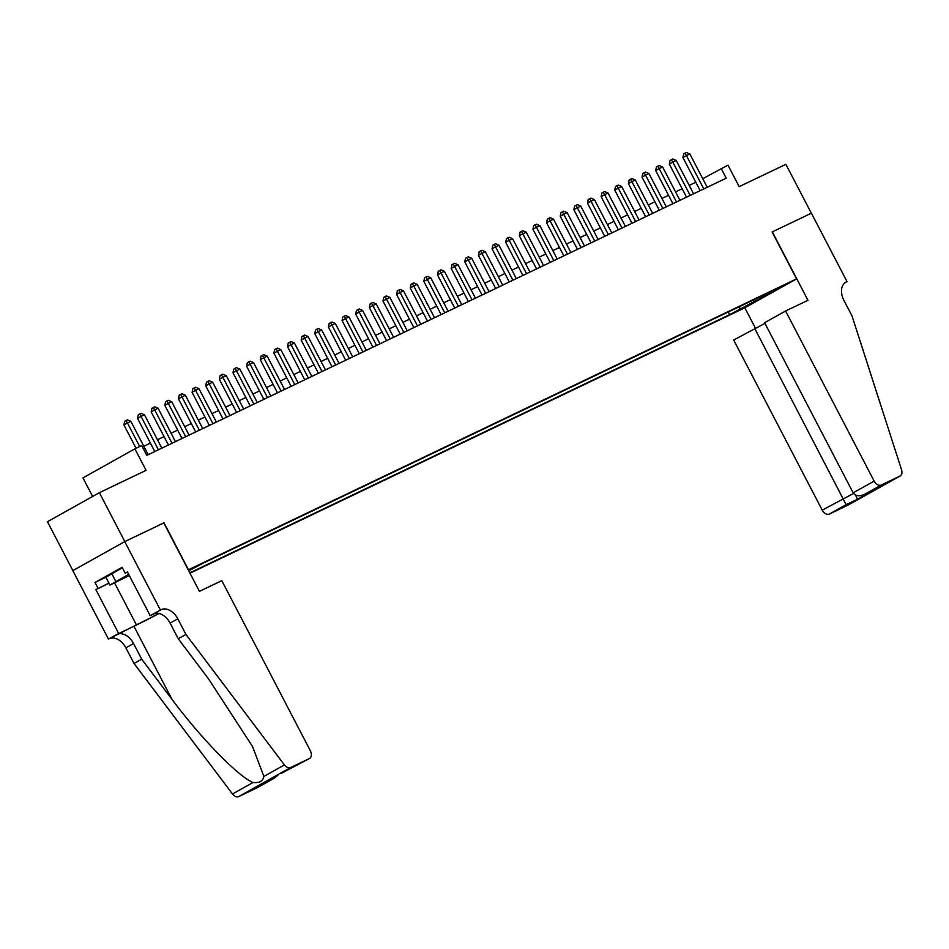 <?xml version="1.0" encoding="UTF-8"?>
<svg xmlns="http://www.w3.org/2000/svg" width="949" height="949" viewBox="0 0 949 949"><rect width="100%" height="100%" fill="white"/><g stroke="black" fill="none" stroke-linecap="round" stroke-linejoin="round"><path stroke-width="1.42" d="M782.13 286.064L771.383 291.829L782.13 286.064M189.99 573.208L744.633 307.915L796.555 278.887L188.246 569.863M72.895 570.598L47.45 521.725L99.372 492.685L146.075 470.348L134.877 448.841L82.954 477.881L92.622 496.457M772.32 231.864L807.955 300.299L785.594 310.987L874.148 481.107A6.619 4.531 60.8 0 0 881.289 485.01L899.901 476.113A6.619 4.531 60.8 0 0 900.079 476.018A6.619 4.531 60.8 0 0 901.55 469.755L851.988 315.863L843.851 300.228A15.433 10.569 -119.2 0 1 845.856 282.185A15.433 10.569 -119.2 0 1 846.259 281.972L847.018 281.616L811.383 213.181L772.13 231.971L811.324 213.205L785.879 164.319L739.176 186.656L727.978 165.15L702.746 178.709M163.821 522.935L124.817 541.571L99.372 492.685M134.877 448.841L141.686 445.579L146.775 455.366L726.246 178.187L721.157 168.412M188.661 570.646L198.922 565.13L188.436 570.219M759.971 296.823L760.801 297.215L770.624 291.723L203.43 563.03L188.756 570.835M760.801 297.215L775.796 290.05L729.651 314.641L189.812 572.852M164.023 522.828L188.448 569.756M772.118 231.959L796.555 278.887M695.795 182.244L689.199 185.399M682.165 188.768L675.558 191.923M668.523 195.292L661.928 198.448M654.893 201.817L648.297 204.972M641.263 208.329L634.656 211.497M627.621 214.854L621.026 218.009M613.991 221.378L607.396 224.533M600.349 227.902L593.754 231.058M586.719 234.415L580.124 237.582M573.089 240.939L566.482 244.095M559.447 247.464L552.852 250.619M545.817 253.988L539.222 257.143M532.187 260.512L525.58 263.668M518.545 267.025L511.95 270.18M504.915 273.549L498.308 276.705M491.274 280.074L484.678 283.229M477.644 286.598L471.048 289.753M464.014 293.111L457.406 296.278M450.372 299.635L443.776 302.79M436.742 306.159L430.134 309.315M423.1 312.684L416.504 315.839M409.47 319.208L402.874 322.363M395.84 325.721L389.232 328.876M382.198 332.245L375.602 335.4M368.568 338.769L361.972 341.925M354.926 345.294L348.33 348.449M341.296 351.806L334.7 354.962M327.666 358.331L321.059 361.486M314.024 364.855L307.429 368.01M300.394 371.379L293.799 374.535M286.764 377.892L280.157 381.059M273.122 384.416L266.527 387.572M259.492 390.941L252.885 394.096M245.85 397.465L239.255 400.62M232.22 403.989L225.625 407.145M218.59 410.502L211.983 413.657M204.948 417.026L198.353 420.182M191.318 423.551L184.723 426.706M177.677 430.075L171.081 433.23M164.047 436.587L157.451 439.743M150.417 443.112L143.809 446.267M728.274 311.984L729.651 314.641M739.473 309.149L739.852 306.444M754.467 301.972L753.506 299.92M139.693 446.54L127.415 422.946L130.82 421.32L148.198 454.69M136.075 448.272L123.904 424.915L127.415 422.946L126.063 420.514L127.427 419.861L130.82 421.32M123.904 424.915L124.663 421.297L126.063 420.514M128.767 574.56L117.712 580.788L129.183 575.355M129.289 575.568L109.942 585.058L105.873 577.241L122.326 567.751M109.942 585.058L128.673 574.37M111.638 573.421L115.707 581.239M221.805 580.658L310.359 750.778A6.619 4.531 60.8 0 1 309.493 758.512A6.619 4.531 60.8 0 1 309.315 758.595L290.702 767.504L238.78 796.531A6.619 4.531 -119.2 0 1 232.493 793.969L134.023 663.481L125.873 647.835A15.433 10.569 60.8 0 0 109.206 638.713L108.459 639.068L72.824 570.634L124.746 541.606L163.809 522.923L199.444 591.357L221.805 580.658M134.023 663.481L141.698 659.187L171.899 699.199C200.381 737.646 238.697 776.982 253.027 782.486C259.35 783.186 262.968 781.157 263.881 776.424L252.47 746.424L208.448 678.76L178.258 638.748L170.108 623.102A15.433 10.569 60.8 0 0 153.441 613.979L161.128 609.685L160.381 610.041L124.746 541.606M178.258 638.748L185.933 634.442L177.795 618.807A15.433 10.569 60.8 0 0 161.128 609.685M171.899 699.199L133.928 626.269L116.893 634.418A15.433 10.569 60.8 0 1 133.56 643.541L141.698 659.187M257.737 787.433A6.619 4.531 -119.2 0 1 257.57 787.54A6.619 4.531 -119.2 0 1 257.393 787.634L238.78 796.531M263.881 776.424L284.415 764.941L185.933 634.442M109.016 583.279L95.825 589.59L108.945 583.137M127.474 572.081L125.161 573.184L122.101 567.324L95.019 582.461L98.067 588.333M125.161 573.184L127.403 571.927L150.203 615.735L160.381 610.041M108.459 639.068L136.419 624.869A24.816 0.795 152.5 0 0 158.827 613.457M95.825 589.59L118.625 633.386M133.928 626.269A28.731 0.913 152.5 0 0 159.029 613.493M154.984 613.445L150.203 615.735M284.415 764.941A6.619 4.531 60.8 0 0 290.702 767.504M95.019 582.461L105.885 577.265M257.393 787.634L274.522 778.061L277.998 775.203M274.166 778.251L263.561 783.269M281.236 773.388L309.315 758.595M764.941 323.372L733.672 340.027L822.225 510.135L853.554 493.456M754.645 328.295L846.14 504.666L829.367 514.05L847.979 505.141L899.901 476.113M847.018 281.616L845.025 282.719M744.823 307.808L755.321 327.974M785.594 310.987L764.609 322.719L853.163 492.839L874.148 481.107M829.367 514.05A6.619 4.531 -119.2 0 1 822.225 510.135M881.289 485.01L864.136 494.583L875.049 489.352M875.452 489.174L864.515 494.393C859.319 496.612 855.535 496.102 853.163 492.839M875.832 488.972L857.457 499.257L855.595 495.093M158.424 449.79L141.057 416.433L144.462 414.796L161.828 448.165M154.794 451.522L137.546 418.39L141.057 416.433L139.693 413.989L141.057 413.337L144.462 414.796M137.546 418.39L138.293 414.772L139.693 413.989M172.054 443.266L154.687 409.909L158.092 408.272L175.458 441.641M168.424 445.01L151.176 411.866L154.687 409.909L153.335 407.465L154.699 406.813L158.092 408.272M151.176 411.866L151.935 408.248L153.335 407.465M185.684 436.754L168.317 403.384L171.733 401.759L189.1 435.117M182.066 438.485L164.818 405.342L168.317 403.384L166.965 400.941L168.329 400.288L171.733 401.759M164.818 405.342L165.565 401.724L166.965 400.941M199.326 430.229L181.959 396.86L185.363 395.235L202.73 428.592M195.696 431.961L178.448 398.829L181.959 396.86L180.607 394.416L181.971 393.764L185.363 395.235M178.448 398.829L179.195 395.211L180.607 394.416M212.956 423.705L195.589 390.347L198.993 388.71L216.372 422.08M209.326 425.437L192.078 392.305L195.589 390.347L194.237 387.904L195.601 387.251L198.993 388.71M192.078 392.305L192.837 388.687L194.237 387.904M226.597 417.18L209.219 383.823L212.635 382.186L230.002 415.555M222.968 418.924L205.719 385.78L209.219 383.823L207.867 381.379L209.231 380.727L212.635 382.186M205.719 385.78L206.467 382.162L207.867 381.379M240.227 410.668L222.861 377.299L226.265 375.674L243.632 409.031M236.598 412.4L219.349 379.256L222.861 377.299L221.508 374.855L222.873 374.203L226.265 375.674M219.349 379.256L220.097 375.638L221.508 374.855M253.858 404.144L236.491 370.774L239.907 369.149L257.274 402.506M250.239 405.875L232.98 372.743L236.491 370.774L235.138 368.331L236.503 367.678L239.907 369.149M232.98 372.743L233.739 369.125L235.138 368.331M267.499 397.619L250.133 364.25L253.537 362.625L270.904 395.994M263.869 399.351L246.621 366.219L250.133 364.25L248.78 361.818L250.133 361.166L253.537 362.625M246.621 366.219L247.369 362.601L248.78 361.818M281.129 391.095L263.763 357.737L267.167 356.1L284.534 389.47M277.499 392.839L260.251 359.695L263.763 357.737L262.41 355.294L263.775 354.641L267.167 356.1M260.251 359.695L261.011 356.077L262.41 355.294M294.771 384.582L277.393 351.213L280.809 349.588L298.176 382.945M291.141 386.314L273.893 353.17L277.393 351.213L276.04 348.769L277.405 348.117L280.809 349.588M273.893 353.17L274.641 349.552L276.04 348.769M308.401 378.058L291.035 344.689L294.439 343.063L311.806 376.421M304.771 379.79L287.523 346.658L291.035 344.689L289.682 342.245L291.046 341.593L294.439 343.063M287.523 346.658L288.271 343.028L289.682 342.245M322.031 371.534L304.665 338.164L308.081 336.539L325.448 369.908M318.413 373.265L301.153 340.133L304.665 338.164L303.312 335.732L304.676 335.08L308.081 336.539M301.153 340.133L301.912 336.515L303.312 335.732M335.673 365.009L318.306 331.652L321.711 330.015L339.078 363.384M332.043 366.741L314.795 333.609L318.306 331.652L316.942 329.208L318.306 328.556L321.711 330.015M314.795 333.609L315.543 329.991L316.942 329.208M349.303 358.485L331.936 325.127L335.341 323.49L352.708 356.86M345.673 360.229L328.425 327.085L331.936 325.127L330.584 322.684L331.948 322.031L335.341 323.49M328.425 327.085L329.184 323.467L330.584 322.684M362.933 351.972L345.566 318.603L348.983 316.978L366.35 350.335M359.315 353.704L342.067 320.56L345.566 318.603L344.214 316.159L345.578 315.507L348.983 316.978M342.067 320.56L342.814 316.942L344.214 316.159M376.575 345.448L359.208 312.079L362.613 310.453L379.98 343.811M372.945 347.18L355.697 314.048L359.208 312.079L357.856 309.635L359.22 308.983L362.613 310.453M355.697 314.048L356.444 310.43L357.856 309.635M390.205 338.923L372.838 305.566L376.243 303.929L393.621 337.298M386.587 340.655L369.327 307.523L372.838 305.566L371.486 303.122L372.85 302.47L376.243 303.929M369.327 307.523L370.086 303.905L371.486 303.122M403.847 332.399L386.468 299.042L389.885 297.405L407.251 330.774M400.217 334.143L382.969 300.999L386.468 299.042L385.116 296.598L386.48 295.946L389.885 297.405M382.969 300.999L383.716 297.381L385.116 296.598M417.477 325.887L400.11 292.517L403.515 290.892L420.882 324.25M413.847 327.619L396.599 294.475L400.11 292.517L398.758 290.074L400.122 289.421L403.515 290.892M396.599 294.475L397.358 290.857L398.758 290.074M431.107 319.362L413.74 285.993L417.157 284.368L434.523 317.725M427.489 321.094L410.241 287.962L413.74 285.993L412.388 283.549L413.752 282.897L417.157 284.368M410.241 287.962L410.988 284.332L412.388 283.549M444.749 312.838L427.382 279.469L430.787 277.843L448.153 311.213M441.119 314.57L423.871 281.438L427.382 279.469L426.03 277.037L427.394 276.384L430.787 277.843M423.871 281.438L424.618 277.82L426.03 277.037M458.379 306.313L441.012 272.956L444.417 271.319L461.795 304.688M454.749 308.057L437.501 274.913L441.012 272.956L439.66 270.512L441.024 269.86L444.417 271.319M437.501 274.913L438.26 271.295L439.66 270.512M472.021 299.801L454.642 266.432L458.059 264.807L475.425 298.164M468.391 301.533L451.143 268.389L454.642 266.432L453.29 263.988L454.654 263.336L458.059 264.807M451.143 268.389L451.89 264.771L453.29 263.988M485.651 293.277L468.284 259.907L471.689 258.282L489.055 291.64M482.021 295.009L464.773 261.877L468.284 259.907L466.932 257.464L468.296 256.811L471.689 258.282M464.773 261.877L465.52 258.247L466.932 257.464M499.281 286.752L481.914 253.383L485.33 251.758L502.697 285.127M495.663 288.484L478.403 255.352L481.914 253.383L480.562 250.951L481.926 250.299L485.33 251.758M478.403 255.352L479.162 251.734L480.562 250.951M512.923 280.228L495.556 246.87L498.96 245.233L516.327 278.603M509.293 281.96L492.045 248.828L495.556 246.87L494.204 244.427L495.556 243.774L498.96 245.233M492.045 248.828L492.792 245.21L494.204 244.427M526.553 273.703L509.186 240.346L512.59 238.709L529.957 272.078M522.923 275.447L505.675 242.303L509.186 240.346L507.834 237.902L509.198 237.25L512.59 238.709M505.675 242.303L506.434 238.685L507.834 237.902M540.183 267.191L522.816 233.822L526.232 232.197L543.599 265.554M536.565 268.923L519.317 235.779L522.816 233.822L521.464 231.378L522.828 230.726L526.232 232.197M519.317 235.779L520.064 232.161L521.464 231.378M553.825 260.667L536.458 227.297L539.862 225.672L557.229 259.03M550.195 262.399L532.947 229.267L536.458 227.297L535.106 224.854L536.47 224.201L539.862 225.672M532.947 229.267L533.694 225.648L535.106 224.854M567.455 254.142L550.088 220.785L553.492 219.148L570.871 252.517M563.836 255.874L546.577 222.742L550.088 220.785L548.736 218.341L550.1 217.689L553.492 219.148M546.577 222.742L547.336 219.124L548.736 218.341M581.096 247.618L563.73 214.26L567.134 212.623L584.501 245.993M577.466 249.362L560.218 216.218L563.73 214.26L562.366 211.817L563.73 211.164L567.134 212.623M560.218 216.218L560.966 212.6L562.366 211.817M594.726 241.105L577.36 207.736L580.764 206.111L598.131 239.468M591.097 242.837L573.848 209.693L577.36 207.736L576.007 205.292L577.372 204.64L580.764 206.111M573.848 209.693L574.608 206.075L576.007 205.292M608.356 234.581L590.99 201.212L594.406 199.587L611.773 232.944M604.738 236.313L587.49 203.181L590.99 201.212L589.637 198.768L591.002 198.116L594.406 199.587M587.49 203.181L588.238 199.551L589.637 198.768M621.998 228.057L604.632 194.687L608.036 193.062L625.403 226.431M618.368 229.788L601.12 196.657L604.632 194.687L603.279 192.256L604.643 191.603L608.036 193.062M601.12 196.657L601.868 193.038L603.279 192.256M635.628 221.532L618.262 188.175L621.666 186.538L639.045 219.907M631.998 223.276L614.75 190.132L618.262 188.175L616.909 185.731L618.274 185.079L621.666 186.538M614.75 190.132L615.51 186.514L616.909 185.731M649.27 215.02L631.892 181.65L635.308 180.013L652.675 213.383M645.64 216.752L628.392 183.608L631.892 181.65L630.539 179.207L631.904 178.554L635.308 180.013M628.392 183.608L629.14 179.99L630.539 179.207M662.9 208.495L645.534 175.126L648.938 173.501L666.305 206.858M659.27 210.227L642.022 177.095L645.534 175.126L644.181 172.682L645.545 172.03L648.938 173.501M642.022 177.095L642.77 173.465L644.181 172.682M676.53 201.971L659.164 168.602L662.58 166.977L679.947 200.346M672.912 203.703L655.652 170.571L659.164 168.602L657.811 166.158L659.175 165.517L662.58 166.977M655.652 170.571L656.411 166.953L657.811 166.158M690.172 195.447L672.805 162.089L676.21 160.452L693.577 193.821M686.542 197.178L669.294 164.047L672.805 162.089L671.453 159.646L672.805 158.993L676.21 160.452M669.294 164.047L670.041 160.428L671.453 159.646M703.802 188.922L686.435 155.565L689.84 153.928L707.207 187.297M700.172 190.666L682.924 157.522L686.435 155.565L685.083 153.121L686.447 152.469L689.84 153.928M682.924 157.522L683.683 153.904L685.083 153.121M170.108 623.102L177.795 618.807M133.56 643.541L125.873 647.835M232.493 793.969L253.027 782.486M116.893 634.418L109.206 638.713M114.544 582.852L136.419 624.869M857.457 499.257L846.14 504.666M845.464 282.422L846.259 281.972M257.57 787.54L274.522 778.061M309.493 758.512L281.224 773.399M900.079 476.018L848.157 505.058"/></g></svg>
